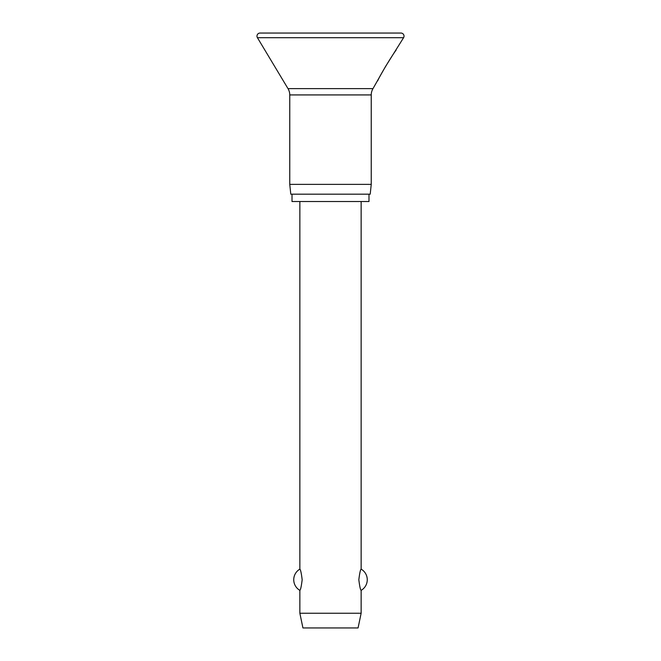 <?xml version="1.0" encoding="UTF-8"?>
<svg xmlns="http://www.w3.org/2000/svg" width="661" height="661" viewBox="0 0 661 661"><rect width="100%" height="100%" fill="white"/><g stroke="black" fill="none" stroke-linecap="round" stroke-linejoin="round"><path stroke-width="0.99" d="M256.98 36.115A3.065 3.065 0 0 0 257.418 37.694L288.006 88.624A12.253 12.253 0 0 1 289.758 94.928L289.758 184.378L290.79 194.185L370.21 194.185L371.242 184.378L371.242 94.928A12.253 12.253 0 0 1 372.994 88.624L385.363 66.778L403.582 37.694A3.065 3.065 0 0 0 400.954 33.05L260.046 33.05A3.065 3.065 0 0 0 256.98 36.115M396.055 50.219C393.022 53.872 379.554 76.081 377.679 80.824M292.013 194.185L292.013 201.531L368.987 201.531L368.987 194.185M299.863 201.531L299.863 569.138C300.573 569.542 301.342 573.079 302.168 579.747C301.342 586.414 300.573 589.951 299.863 590.356L299.863 613.243L302.928 627.95L358.072 627.95L361.137 613.243L361.137 590.356C360.427 589.951 359.658 586.414 358.832 579.747C359.658 573.079 360.427 569.542 361.137 569.138L361.137 201.531M299.863 613.243L361.137 613.243M289.758 184.378L371.242 184.378M257.418 37.694L403.582 37.694M289.758 94.928L371.242 94.928M288.006 88.624L372.994 88.624M361.137 590.356A12.253 12.253 0 0 0 361.137 569.138M299.863 569.138A12.253 12.253 0 0 0 299.863 590.356"/></g></svg>
